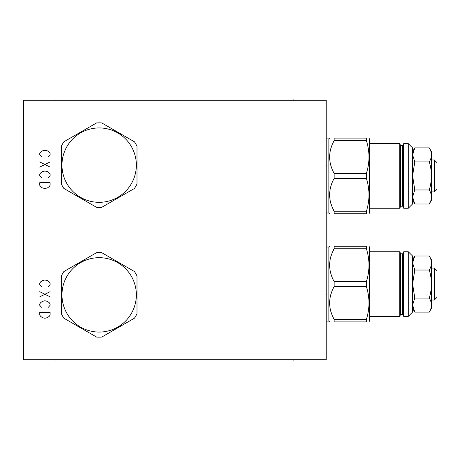 <?xml version="1.0" encoding="UTF-8"?>
<svg xmlns="http://www.w3.org/2000/svg" width="460" height="460" viewBox="0 0 460 460"><rect width="100%" height="100%" fill="white"/><g stroke="black" fill="none" stroke-linecap="round" stroke-linejoin="round"><path stroke-width="0.69" d="M23.477 100.263L23.477 359.737L326.203 359.737L326.203 100.263L23.477 100.263M96.594 122.912L63.877 141.801A42.297 42.297 0 0 0 61.318 146.24L61.318 184.023A42.297 42.297 0 0 0 63.877 188.456L96.594 207.345A42.297 42.297 0 0 0 101.718 207.345L134.441 188.456A42.297 42.297 0 0 0 136.999 184.023L136.999 146.24A42.297 42.297 0 0 0 134.441 141.801L101.718 122.912A42.297 42.297 0 0 0 96.594 122.912M99.159 127.937A37.191 37.191 0 0 0 61.968 165.129A37.191 37.191 0 0 0 99.159 202.32A37.191 37.191 0 0 0 136.35 165.129A37.191 37.191 0 0 0 99.159 127.937M96.594 252.655L63.877 271.544A42.297 42.297 0 0 0 61.318 275.977L61.318 313.76A42.297 42.297 0 0 0 63.877 318.199L96.594 337.088A42.297 42.297 0 0 0 101.718 337.088L134.441 318.199A42.297 42.297 0 0 0 136.999 313.76L136.999 275.977A42.297 42.297 0 0 0 134.441 271.544L101.718 252.655A42.297 42.297 0 0 0 96.594 252.655M99.159 257.68A37.191 37.191 0 0 0 61.968 294.872A37.191 37.191 0 0 0 99.159 332.062A37.191 37.191 0 0 0 136.35 294.872A37.191 37.191 0 0 0 99.159 257.68M434.32 191.9L434.32 159.982L437 162.667L437 189.221L434.32 191.9L431.549 191.9M434.32 159.982L431.549 159.982M412.608 196.874L414.782 204.01L429.255 204.01L431.549 200.031L431.549 151.852L429.255 147.873C432.141 152.553 432.141 157.228 429.255 161.908C432.141 157.228 432.141 152.553 429.255 147.873L414.782 147.873L412.608 154.802M430.635 201.135L429.255 204.01C432.141 199.329 432.141 194.655 429.255 189.974C432.141 180.619 432.141 171.264 429.255 161.908L414.782 161.908L412.608 175.755M412.608 154.807L414.782 161.908M412.608 147.959L412.608 203.924L408.284 208.248L408.284 143.635L412.608 147.959M412.608 175.777L414.782 189.974L412.608 196.863M403.874 208.248A0.431 0.431 0 0 1 403.443 207.816L403.443 144.066A0.431 0.431 0 0 1 403.874 143.635L403.874 208.248L408.284 208.248M403.443 206.908A0.69 0.69 0 0 0 402.747 206.212L400.844 206.212A0.69 0.69 0 0 0 400.154 206.908M403.443 144.975A0.69 0.69 0 0 1 402.747 145.671L400.844 145.671A0.69 0.69 0 0 1 400.154 144.975M400.154 207.816L400.154 144.066A0.431 0.431 0 0 0 399.723 143.635L399.723 208.248A0.431 0.431 0 0 0 400.154 207.816M368.989 213.785L369.363 213.135L369.363 138.748L368.989 138.098M366.419 178.503L366.419 173.38C369.828 162.472 369.828 151.57 366.419 140.662L366.419 138.098C369.828 138.098 369.828 138.098 366.419 138.098C369.828 138.098 369.828 138.098 366.419 138.098L334.115 138.098L334.115 140.662C328.152 151.57 328.152 162.472 334.115 173.38L334.115 178.503L366.419 178.503C369.828 189.411 369.828 200.318 366.419 211.22L366.419 213.785C369.828 213.785 369.828 213.785 366.419 213.785C369.828 213.785 369.828 213.785 366.419 213.785L334.115 213.785C328.152 213.785 328.152 213.785 334.115 213.785C328.152 213.785 328.152 213.785 334.115 213.785L334.115 211.22L366.419 211.22M326.203 138.88L328.883 138.88L328.883 213.003L329.665 213.785M334.115 138.098C328.152 138.098 328.152 138.098 334.115 138.098C328.152 138.098 328.152 138.098 334.115 138.098M334.115 173.38L366.419 173.38M334.115 178.503C328.152 189.411 328.152 200.318 334.115 211.22M334.115 140.662L366.419 140.662M412.93 152.289L413.212 151.3M413.603 150.242L414.046 149.253M412.608 200.244L414.046 202.63M414.782 189.974L429.255 189.974M434.32 300.018L434.32 268.099L437 270.779L437 297.332L434.32 300.018L431.549 300.018M434.32 268.099L431.549 268.099M431.549 308.148L431.549 259.969L429.255 255.99C432.141 260.67 432.141 265.345 429.255 270.026C432.141 265.345 432.141 260.67 429.255 255.99L414.782 255.99L412.608 262.913L414.782 270.026L429.255 270.026C432.141 279.381 432.141 288.736 429.255 298.091C432.141 302.772 432.141 307.447 429.255 312.127L431.549 308.148M412.608 256.076L412.608 312.041L408.284 316.365L408.284 251.752L412.608 256.076M412.608 283.895L414.782 298.091L412.608 304.98L414.782 312.127L414.046 310.747M403.874 316.365A0.431 0.431 0 0 1 403.443 315.934L403.443 252.183A0.431 0.431 0 0 1 403.874 251.752L403.874 316.365L408.284 316.365M403.443 315.025A0.69 0.69 0 0 0 402.747 314.329L400.844 314.329A0.69 0.69 0 0 0 400.154 315.025M403.443 253.092A0.69 0.69 0 0 1 402.747 253.788L400.844 253.788A0.69 0.69 0 0 1 400.154 253.092M400.154 315.934L400.154 252.183A0.431 0.431 0 0 0 399.723 251.752L399.723 316.365A0.431 0.431 0 0 0 400.154 315.934M368.989 321.902L369.363 321.252L369.363 246.865L368.989 246.215M366.419 286.62L366.419 281.497C369.828 270.589 369.828 259.681 366.419 248.779L366.419 246.215C369.828 246.215 369.828 246.215 366.419 246.215C369.828 246.215 369.828 246.215 366.419 246.215L334.115 246.215L334.115 248.779C328.152 259.681 328.152 270.589 334.115 281.497L334.115 286.62L366.419 286.62C369.828 297.528 369.828 308.43 366.419 319.338L366.419 321.902C369.828 321.902 369.828 321.902 366.419 321.902C369.828 321.902 369.828 321.902 366.419 321.902L334.115 321.902C328.152 321.902 328.152 321.902 334.115 321.902C328.152 321.902 328.152 321.902 334.115 321.902L334.115 319.338L366.419 319.338M326.203 246.997L328.883 246.997L328.883 321.12L329.665 321.902M334.115 246.215C328.152 246.215 328.152 246.215 334.115 246.215C328.152 246.215 328.152 246.215 334.115 246.215M334.115 281.497L366.419 281.497M334.115 286.62C328.152 297.528 328.152 308.43 334.115 319.338M334.115 248.779L366.419 248.779M412.93 260.406L413.212 259.417M413.603 258.359L414.046 257.37M412.608 308.361L414.782 312.127L429.255 312.127L430.635 309.252M414.782 298.091L429.255 298.091M414.782 270.026L412.608 283.872M48.386 156.739L50.117 154.796L50.117 153.496L49.249 152.197L47.518 150.903L44.925 150.253L42.331 150.903L40.601 152.197L39.738 153.496L39.738 154.796L41.469 156.739M50.117 161.931L39.738 167.118M39.738 161.931L50.117 167.118M48.386 177.497L50.117 175.553L50.117 174.254L49.249 172.96L47.518 171.66L44.925 171.011L42.331 171.66L40.601 172.96L39.738 174.254L39.738 175.553L41.469 177.497M50.117 182.689L39.738 182.689L39.738 185.282L40.601 186.582L42.331 187.875L44.925 188.525L47.518 187.875L49.249 186.582L50.117 185.282L50.117 182.689M48.386 286.482L50.117 284.533L50.117 283.239L49.249 281.94L47.518 280.64L44.925 279.99L42.331 280.64L40.601 281.94L39.738 283.239L39.738 284.533L41.469 286.482M50.117 291.669L39.738 296.861M39.738 291.669L50.117 296.861M48.386 307.24L50.117 305.291L50.117 303.997L49.249 302.697L47.518 301.398L44.925 300.754L42.331 301.398L40.601 302.697L39.738 303.997L39.738 305.291L41.469 307.24M50.117 312.426L39.738 312.426L39.738 315.025L40.601 316.319L42.331 317.618L44.925 318.268L47.518 317.618L49.249 316.319L50.117 315.025L50.117 312.426M326.203 165.129L326.68 165.129L326.203 165.129M326.203 294.872L326.68 294.872L326.203 294.872M55.913 100.263L55.913 99.785M293.767 100.263L293.767 99.785M23.477 165.129L23 165.129L23.477 165.129M23.477 294.872L23 294.872L23.477 294.872M55.913 359.737L55.913 360.214M293.767 359.737L293.767 360.214M402.747 206.212L402.747 145.671M400.844 206.212L400.844 145.671M402.747 314.329L402.747 253.788M400.844 314.329L400.844 253.788M403.874 143.635L408.284 143.635M369.363 143.635L399.723 143.635M369.363 208.248L399.723 208.248M328.883 138.88L329.665 138.098M326.203 213.003L328.883 213.003M412.608 151.639L414.782 147.873M403.874 251.752L408.284 251.752M369.363 251.752L399.723 251.752M369.363 316.365L399.723 316.365M328.883 246.997L329.665 246.215M326.203 321.12L328.883 321.12M412.608 259.756L414.782 255.99"/></g></svg>
